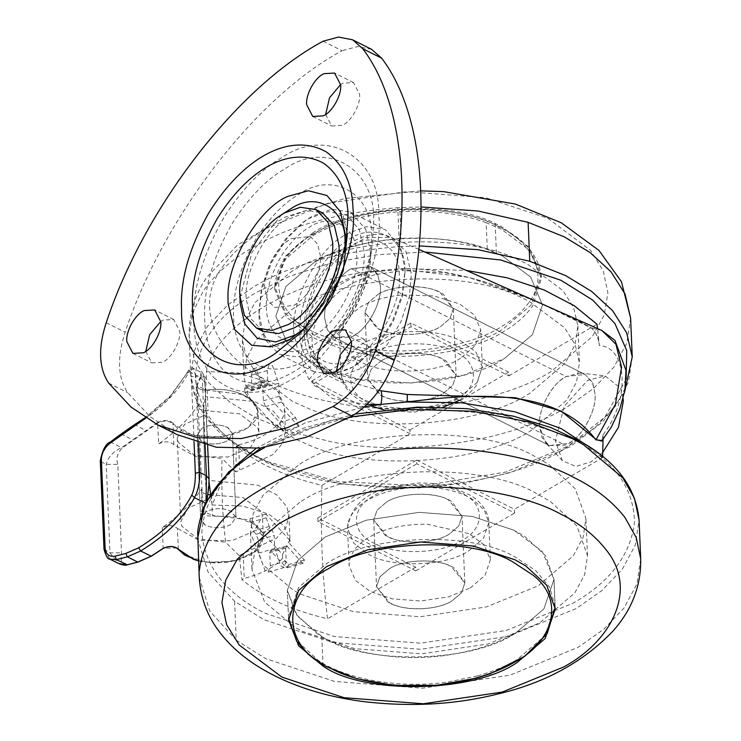 <?xml version="1.0" encoding="UTF-8"?>
<svg xmlns="http://www.w3.org/2000/svg" width="741" height="741" viewBox="0 0 741 741"><rect width="100%" height="100%" fill="white"/><g stroke="black" fill="none" stroke-linecap="round" stroke-linejoin="round"><path stroke-width="0.56" stroke-dasharray="3.71 2.78" d="M291.676 309.608C341.916 275.022 464.199 267.788 521.423 297.595L528.972 301.152L564.512 327.717L575.183 344.584L579.416 362.849L576.544 381.948L566.754 400.149L531.64 430.16C483.54 462.884 368.805 472.119 309.33 445.248L294.344 438.616L258.794 412.052L248.133 395.185L243.9 376.919L246.772 357.82L256.562 339.619L291.676 309.608M290.12 272.549C340.36 237.954 462.653 230.729 519.867 260.536L527.416 264.083L562.965 290.648L573.636 307.524L577.86 325.79L574.997 344.889L565.198 363.09L530.084 393.101C481.983 425.816 367.258 435.05 307.774 408.189L292.797 401.557L257.247 374.992L246.577 358.116L242.344 339.85L245.215 320.76L255.006 302.55L290.12 272.549M460.624 358.199C438.44 373.659 383.495 375.613 360.71 361.765C349.659 356.384 342.75 349.02 339.999 339.674L339.471 335.784L344.797 320.075L359.589 307.441C370.074 301.124 383.977 296.956 401.316 294.946L433.828 295.918L459.494 303.884L474.462 315.064L480.742 329.865L475.407 345.565L460.624 358.199M380.392 361.432C393.61 352.327 425.797 350.428 440.858 358.274L442.84 359.209L456.113 375.446L452.779 385.264L443.544 393.156C430.882 401.77 400.696 404.197 385.042 397.13L381.096 395.388L367.823 379.142L371.158 369.333L380.392 361.432L371.158 369.333L367.823 379.142L379.225 394.379C392.591 403.864 428.974 403.373 443.544 393.156L452.779 385.264L456.113 375.446L446.351 361.21C433.754 350.91 395.685 350.715 380.392 361.432M377.595 294.723C390.822 285.618 423 283.72 438.061 291.565L440.043 292.5L453.316 308.738L449.991 318.547L440.747 326.448C428.085 335.062 397.898 337.488 382.245 330.421L378.299 328.671L365.026 312.433L368.36 302.615L377.595 294.723L368.36 302.615L365.026 312.433L376.428 327.67C389.794 337.146 426.177 336.664 440.747 326.448L449.991 318.547L453.316 308.738L443.553 294.492C430.966 284.201 392.887 284.007 377.595 294.723M313.814 262.685C353.744 235.193 450.936 229.441 496.405 253.135L502.407 255.96L530.658 277.069L542.495 304.996L532.427 334.636L504.528 358.487C466.302 384.496 375.122 391.832 327.846 370.481L315.944 365.211L287.693 344.102L275.847 316.175L285.915 286.526L313.814 262.685L285.915 286.526L275.847 316.175L287.693 344.102L315.944 365.211L357.588 379.012L410.671 383.088L463.514 375.233L504.528 358.487L532.427 334.636L542.495 304.996L530.658 277.069L502.407 255.96L487.282 249.476C462.94 240.51 434.226 236.814 401.14 238.407C364.767 241.427 335.664 249.522 313.814 262.685M312.572 233.035C352.503 205.544 449.685 199.792 495.164 223.486L501.157 226.311L529.407 247.42L541.254 275.346L531.186 304.986L503.287 328.837C465.061 354.846 373.881 362.182 326.605 340.832L314.703 335.562L286.443 314.453L274.605 286.526L284.674 256.877L312.572 233.035M298.197 465.265L263.083 495.275L253.292 513.476L250.421 532.575L263.055 564.929L293.769 590.466L300.874 594.282L353.272 611.64L420.073 616.771L486.559 606.888L538.161 585.816L573.275 555.815L583.074 537.605L585.936 518.515L575.229 488.754L548.831 464.403L535.493 456.808C481.372 423.917 350.873 428.567 298.197 465.265M299.753 502.333L264.639 532.334L254.848 550.544L251.977 569.634L264.611 601.998L295.316 627.534L302.421 631.341L354.828 648.699L421.62 653.831L488.115 643.948L539.717 622.885L574.831 592.874L584.621 574.673L587.493 555.574L576.785 525.814L550.387 501.462L537.049 493.867C482.928 460.976 352.429 465.626 299.753 502.333M470.257 587.983L485.04 575.349L490.366 559.64L484.095 544.848L469.127 533.668L426.946 524.156C403.011 524.211 383.764 528.565 369.213 537.225C358.403 543.385 351.808 551.23 349.446 560.761L349.104 565.568L355.374 580.36L370.343 591.55L392.406 598.858L420.527 601.016L448.527 596.857L470.257 587.983M386.293 502.268L377.058 510.169L373.723 519.978L385.125 535.215C398.501 544.7 434.874 544.209 449.444 533.992L458.688 526.091L462.014 516.282L452.251 502.046C439.663 491.746 401.585 491.552 386.293 502.268C400.066 492.691 434.096 491.366 448.462 499.906L462.014 516.282L458.688 526.091L449.444 533.992C436.847 542.551 406.865 545.033 391.155 538.049L386.997 536.215L373.723 519.978L377.058 510.169L386.293 502.268M389.09 568.977L379.855 576.878L376.521 586.696L387.923 601.933C401.289 611.408 437.672 610.917 452.242 600.701L461.486 592.809L464.811 582.991L455.048 568.755C442.46 558.455 404.382 558.269 389.09 568.977L379.855 576.878L376.521 586.696L389.794 602.933L393.953 604.758C409.662 611.742 439.645 609.269 452.242 600.701L461.486 592.809L464.811 582.991L451.26 566.615C436.894 558.075 402.863 559.399 389.09 568.977M325.308 536.938L297.41 560.789L287.341 590.429L297.382 616.151L321.789 636.445C362.154 665.066 472.026 663.603 516.023 632.749L543.922 608.898L553.99 579.258L545.478 555.602L524.498 536.252L513.902 530.213L472.249 516.421L419.165 512.346L366.323 520.191L325.308 536.938L297.41 560.789L287.341 590.429L295.974 614.252L317.241 633.694C343.027 651.302 395.648 662.574 446.36 655.276C475.138 650.904 498.36 643.392 516.023 632.749L543.922 608.898L553.99 579.258L542.153 551.332L513.902 530.213L472.249 516.421L419.165 512.346L366.323 520.191L325.308 536.938M336.386 371.213L342.444 382.764L352.873 382.143C361.562 379.003 371.63 361.395 370.333 351.095L364.266 339.332L353.837 339.943L351.382 341.36M325.623 114.438L331.681 125.989L342.11 125.377C350.799 122.228 360.867 104.629 359.57 94.32L353.503 82.557L343.074 83.168L340.619 84.594M145.782 351.354L151.84 362.905L162.27 362.293C170.949 359.144 181.026 341.545 179.73 331.236L173.653 319.473L163.233 320.084L160.769 321.501M344.797 249.374L343.954 255.284L329.31 296.372L309.821 323.224L305.579 327.439M264.759 288.286C263.009 273.299 275.967 247.327 289.453 239.704L291.148 238.648L310.396 236.472L317.648 244.132L320.334 255.728C321.918 270.02 310.312 294.723 297.215 303.208L293.945 305.366L274.698 307.543L267.445 299.883L264.759 288.286C263.175 273.994 274.781 249.291 287.879 240.806L291.148 238.648L310.396 236.472L317.648 244.132L320.334 255.728C322.085 270.715 309.127 296.687 295.64 304.31L293.945 305.366L274.698 307.543L267.445 299.883L264.759 288.286M324.753 318.426C323.002 303.44 335.96 277.467 349.446 269.844L351.141 268.788L370.389 266.612L377.641 274.272L380.318 285.869C381.911 300.161 370.305 324.864 357.208 333.348L353.939 335.497L334.691 337.683L327.439 330.014L324.753 318.426L327.439 330.014L334.691 337.683L350.474 337.266C364.97 332.941 382.513 303.384 380.318 285.869L377.641 274.272L370.389 266.612L351.382 268.65C337.535 275.05 322.798 302.532 324.753 318.426M293.816 333.117C290.407 303.569 315.481 252.394 342.231 236.611L346.584 233.85L366.267 226.663L385.088 229.488L400.418 246.623L405.003 269.715L402.196 294.344L392.248 321.603L376.308 346.177L357.838 363.599L352.179 367.267L332.496 374.455L313.675 371.63L299.179 356.301L293.816 333.117M300.059 332.894C296.845 304.986 320.52 256.664 345.788 241.751C372.139 220.299 406.235 236.49 405.021 271.391L402.419 296.27L393.026 322.02L377.966 345.232L359.292 362.544C332.931 383.995 298.845 367.805 300.059 332.894M365.684 229.173L370.222 250.551C373.723 280.524 347.807 332.477 320.834 347.714L317.444 349.826L297.771 357.005L278.949 354.179L264.444 338.85L259.026 313.952L261.758 289.648L271.465 262.703L287.082 238.259L305.311 220.707L311.85 216.4L331.533 209.212L350.354 212.037L365.684 229.173M302.671 222.587L308.849 218.521L328.356 211.62L346.732 215.233L359.32 229.738L363.97 250.773C367.286 279.088 342.814 328.143 317.333 342.537C291.111 363.21 257.822 346.668 259.007 312.276L261.536 287.693L270.706 262.249L285.461 239.167L302.671 222.587M356.625 255.08C359.765 280.709 336.192 325.049 313.767 335.71C299.475 344.167 286.924 343.787 276.115 334.571C269.928 327.679 266.677 318.806 266.362 307.969C265.574 292.074 270.585 274.735 281.395 255.941C290.101 242.455 299.383 232.924 309.219 227.339C331.449 211.833 357.523 227.089 356.625 255.08M323.104 41.209L342.055 50.721C255.71 97.052 163.159 217.178 125.164 332.227C116.911 357.681 117.745 377.827 127.665 392.656L150.015 416.599L177.062 434.615M371.565 49.332L357.56 46.572L342.055 50.721M592.763 383.041L595.023 393.73C596.774 408.717 583.825 434.689 570.338 442.303L568.643 443.359L549.387 445.545L545.228 442.414L539.457 426.288C537.873 411.987 549.479 387.293 562.576 378.808L565.846 376.65L580.101 373.001L585.094 374.474L592.763 383.041M602.757 452.418L591.049 461.875L575.701 466.469L562.438 460.717L555.389 441.006L564.123 406.355L587.632 380.346L605.064 375.882L620.532 388.145L623.116 398.556M262.796 331.236L250.708 318.463L246.244 299.142C243.594 275.309 262.935 234.147 284.766 220.003L290.222 216.418L306.617 210.425L322.298 212.778M202.182 428.094L197.152 435.18L200.987 440.839C209.231 445.054 218.049 445.035 227.441 440.784L232.47 433.707L227.265 427.261C218.873 423.843 210.509 424.121 202.182 428.094L197.152 435.18L201.506 441.154C209.823 445.054 218.465 444.933 227.441 440.784L232.47 433.707L228.108 427.733C219.799 423.833 211.157 423.954 202.182 428.094M204.497 524.591L200.663 518.941L205.692 511.855C214.019 507.881 222.383 507.604 230.775 511.021L235.981 517.459L230.951 524.545C221.559 528.796 212.741 528.805 204.497 524.591M198.542 560.909L216.224 563.141L239.862 559.677L257.183 549.989L262.879 537.03L255.21 524.776L236.527 516.977L207.804 515.875L203.951 514.486L201.867 511.327M151.118 556.204L138.104 561.845L127.146 564.679C121.932 564.086 120.061 560.15 121.543 552.86L117.828 464.375C115.818 458.716 117.291 453.233 122.256 447.935L157.898 423.055C163.77 420.212 168.791 420.471 172.959 423.843L173.348 423.37C168.976 419.841 163.705 419.563 157.537 422.546L158.769 443.813C175.774 431.855 189.001 418.841 198.449 404.762L197.903 406.559L199.885 409.43L208.073 410.903L239.528 413.811L257.812 427.714L258.952 432.596L250.421 447.601L228.089 456.965L195.92 456.715L173.829 444.6C169.661 441.228 164.641 440.969 158.769 443.813M197.05 385.783L197.05 385.783C197.977 388.988 201.367 390.377 207.221 389.942C232.405 386.691 258.155 397.491 258.081 411.829L253.728 402.104L242.288 394.444L207.202 390.146L197.032 385.811L200.728 377.632C202.978 374.122 204.349 376.132 204.831 383.653L208.869 480.011C209.073 488.717 208.11 496.35 205.979 502.898L202.423 509.595L206.072 501.583M207.063 499.703L202.284 511.077L202.83 509.28L201.96 488.523L201.413 490.32L203.395 493.191L208.036 494.673M205.979 502.898L205.322 503.102M157.537 422.546L121.894 447.434C113.234 451.473 108.019 457.114 106.25 464.357L109.964 552.842L118.106 563.271M200.728 377.632L200.283 377.215L197.152 383.569C195.865 387.923 199.227 390.062 207.258 390.007C241.705 385.088 270.91 407.291 251.903 423.972C236.11 441.543 184.731 441.164 173.348 423.37M204.831 383.653L205.007 382.578L202.349 379.327L201.033 372.325L200.283 377.215L189.15 371.621L193.503 368.546L195.763 376.02L191.317 376.891C190.78 369.759 189.242 368.638 186.695 373.529L170.189 396.065L145.19 417.655M178.414 549.377L177.34 528.361C173.172 524.989 168.151 524.721 162.279 527.573C179.285 515.616 192.512 502.602 201.96 488.523L197.152 383.569M209.916 494.766L243.039 497.572L261.323 511.475L262.462 516.357L253.931 531.362L231.6 540.726L199.431 540.476L177.34 528.361M109.788 559.094L104.805 550.248L101.091 461.763C101.322 453.992 104.768 447.462 111.446 442.182L135.408 424.964C160.871 409.282 178.785 391.498 189.15 371.621L186.695 373.529L170.254 396.75L145.884 418.109M110.39 441.969L122.256 447.935M205.692 511.855L200.663 518.941L205.016 524.915C213.334 528.815 221.976 528.694 230.951 524.545L235.981 517.459L231.618 511.485C223.31 507.594 214.668 507.715 205.692 511.855M539.457 426.288C537.503 410.394 552.24 382.912 566.087 376.511L585.094 374.474L592.346 382.134L595.023 393.73C597.218 411.246 579.675 440.802 565.179 445.128L549.387 445.545L542.143 437.875L539.457 426.288M366.841 404.651L332.459 398.565L309.108 379.448C300.124 363.711 299.373 345.501 306.857 324.836C319.63 295.705 342.323 277.764 374.946 271.021C376.734 275.217 376.947 275.383 375.594 271.53C345.843 275.374 323.761 288.953 309.358 312.276L331.023 265.778L348.298 247.837L365.832 237.62L391.572 237.296L405.948 251.468L411.385 274.198L409.301 296.817L400.881 321.863L387.135 344.778L370.935 361.719L361.849 368.12L343.592 374.946L326.818 372.918L311.155 355.949L307.024 336.09L309.358 312.276L315.981 321.742C327.346 297.336 347.52 281.543 376.493 274.383M253.376 368.786L269.298 364.155L272.531 365.767L278.727 383.208L279.274 396.185L281.339 402.002L295.668 417.813L298.771 426.538L282.849 431.169L279.746 422.444L265.417 406.624L263.351 400.816L262.805 387.839L256.608 370.398L253.376 368.786L251.338 375.187L251.884 388.154L251.208 390.294L245.642 385.783L244.623 388.988L244.78 392.693L277.236 428.511L284.368 414.182L284.405 406.652L278.496 392.295L263.074 380.624L237 372.63L206.535 371.593C213.88 326.475 292.797 279.348 374.946 271.021C376.734 275.217 376.947 275.383 375.594 271.53L402.409 269.446L402.067 268.529C477.102 268.177 554.481 308.784 591.253 327.855C595.801 331.903 598.506 337.794 599.386 345.538C598.561 337.822 595.931 332.014 591.503 328.115L544.051 305.051L529.546 298.79L468.599 277.329L402.409 269.446L402.632 270.604L444.832 272.716L467.367 277.041L482.576 281.2L502.407 287.916L529.546 298.79M282.849 431.169L277.078 424.806L277.236 428.511M269.298 364.155L267.26 370.556L267.807 383.523L267.13 385.663L261.564 381.152L260.545 384.357L260.702 388.062L284.368 414.182M298.771 426.538L284.211 410.477M263.185 381.958L247.262 386.589M266.047 385.125L250.125 389.757M260.702 388.062L244.78 392.693M282.516 554.518L282.673 558.223L288.444 564.596L287.425 567.791L285.804 566.985L270.4 550.628L269.715 552.767L270.261 565.735L268.233 572.135L264.991 570.524L258.794 553.082L258.248 540.106L256.182 534.298L253.32 531.13L250.217 522.405L250.06 518.7L282.516 554.518L289.648 540.189L289.805 543.894L304.366 559.964L303.347 563.16L301.726 562.354L287.397 546.543L271.475 551.165M268.233 572.135L284.155 567.513L286.183 561.104L285.637 548.136L286.322 546.006L287.397 546.543M284.155 567.513L280.913 565.902L274.716 548.451L274.17 535.484L258.248 540.106M289.648 540.189L265.982 514.069L266.139 517.783L269.242 526.499L272.104 529.667L274.17 535.484M272.104 529.667L256.182 534.298M269.242 526.499L253.32 531.13M304.366 559.964L288.444 564.596M265.982 514.069L250.06 518.7M207.063 499.406L204.59 470.767L203.553 415.645L184.407 424.5L177.238 437.885L178.303 442.433L194.244 455.057L222.05 458.457C221.226 486.504 222.393 514.421 225.56 542.217L239.315 555.713L241.918 579.629L244.224 578.276L243.187 553.444L276.412 538.364L286.091 527.064L288.953 515.245L286.832 506.788L276.671 494.812L257.905 485.198L208.86 480.39L207.063 499.406L187.918 508.261L180.748 521.645L181.814 526.184L197.754 538.818L225.56 542.217M409.94 430.03L508.724 372.149L508.882 375.854L410.996 326.679L312.211 384.56L312.054 380.855L409.94 430.03L410.088 433.735L321.974 485.364C286.239 476.898 257.683 463.847 236.323 446.202L235.805 471.952L272.901 454.603L282.58 443.313L285.442 431.484L283.321 423.028L273.16 411.051L254.395 401.437L205.35 396.63L206.535 371.593M236.323 446.202L238.63 444.859L239.676 469.683M239.315 555.713L243.187 553.444M374.946 271.021L402.067 268.529L466.302 270.409M306.857 324.836L315.981 321.742M309.108 379.448L316.842 370.065L316.75 360.145L311.155 355.949L341.008 379.216L379.003 390.377M601.701 441.099L602.868 438.079L603.118 434.624L602.192 440.497M601.812 330.458L591.253 327.855M416.59 460.105L514.467 509.28L514.625 512.985L416.748 463.81L416.59 460.105L317.806 517.987L415.682 567.161L415.84 570.866L317.954 521.692L317.806 517.987M317.954 521.692L416.748 463.81M415.84 570.866L514.625 512.985M312.054 380.855L410.847 322.974L508.724 372.149M410.996 326.679L410.847 322.974M410.088 433.735L312.211 384.56M595.81 451.186L602.581 457.651L602.628 456.382M603.054 439.385L603.063 436.245M508.882 375.854L596.987 324.225M321.974 485.364C320.307 531.621 322.178 576.1 327.568 618.791C291.824 610.315 263.277 597.265 241.918 579.629M415.682 567.161L327.568 618.791M602.581 457.651L514.467 509.28M603.118 434.624C630.109 400.492 627.868 347.168 599.386 345.538L597.533 328.559M234.953 466.311L220.188 485.605L212.13 505.01L210.518 493.802M209.082 482.308L208.86 480.39M255.867 448.527L305.542 422.74L364.479 406.865M203.553 415.645L203.469 410.44L205.35 396.63M235.805 471.952L222.05 458.457M282.673 558.223C274.244 567.421 261.425 574.099 244.224 578.276M212.13 505.01L242.585 506.047L268.668 514.05L284.09 525.712L290 540.078L289.805 543.894M238.63 444.859C255.83 440.682 268.65 433.994 277.078 424.806M402.872 332.005C426.77 330.347 446.165 333.33 461.05 340.943L476.018 352.132L482.289 366.925L476.963 382.625L462.18 395.259C441.886 409.078 393.434 412.932 368.425 401.557C354.003 396.129 345.047 387.858 341.555 376.734L341.027 372.843L346.353 357.143L361.136 344.5C371.621 338.183 385.533 334.015 402.872 332.005M496.405 253.135L495.164 223.486M632.24 356.93L628.461 382.05L615.576 406.003L595.143 427.437L569.375 445.489L505.343 472.128L422.879 485.79L338.109 481.622L268.529 461.93L257.146 456.613L231.331 440.923L210.37 421.657L196.328 399.455L190.77 375.418L194.55 350.289L207.434 326.346L227.858 304.921L253.635 286.869C290.092 264.908 338.674 251.486 399.39 246.605L397.76 207.693L421.286 206.98M630.61 318.019L626.83 343.148L613.937 367.091L593.513 388.525L567.745 406.577C517.218 438.792 413.404 457.79 332.209 441.997L290.12 431.716L255.515 417.702L229.701 402.011L208.74 382.754L194.698 360.552L189.14 336.516L192.262 313.369L203.191 291.12C215.168 274.151 231.433 259.767 252.005 247.957C288.462 225.996 337.044 212.574 397.76 207.693M399.39 246.605L419.276 245.91M374.14 405.012C346.39 396.555 341.897 367.795 367.768 355.087C387.173 341.564 435.245 339.85 455.187 351.975C478.992 361.83 479.529 387.969 456.169 399.501C438.413 411.588 396.018 414.96 374.14 405.012M222.254 267.334C233.063 252.033 247.735 239.047 266.297 228.395L327.559 203.386L406.485 191.65L485.781 197.745L547.988 218.354L590.642 250.421L603.23 270.808L607.916 292.852L604.147 315.194L592.42 336.442L551.156 371.51C505.575 400.566 411.913 417.711 338.656 403.465C311.109 398.399 288.045 391.091 269.465 381.55C218.512 358.255 192.076 308.08 222.254 267.334M626.089 379.281L604.915 417.109L566.374 447.61C502.018 491.839 345.825 501.583 271.549 463.718L260.387 458.512C220.383 438.987 198.69 412.005 195.3 377.595C197.254 342.99 217.808 314.517 256.942 292.158L289.972 276.143L330.375 263.194L376.298 254.802L424.76 252.005M347.9 523.702L347.548 528.5L353.818 543.301L368.786 554.481C391.572 568.338 446.517 566.374 468.701 550.924L483.484 538.29L488.819 522.581L484.271 510.003L473.082 499.73C461.986 492.339 446.091 488.134 425.39 487.096C401.455 487.143 382.208 491.505 367.666 500.166C356.847 506.325 350.261 514.161 347.9 523.702M321.789 636.445L322.974 664.779M197.606 538.503L208.156 572.237L234.591 601.275L263.981 619.689L332.931 642.53L420.823 649.283L508.307 636.278L576.211 608.556L601.979 590.503L622.412 569.069L635.296 545.117L639.066 519.987M350.28 416.998L303.199 430.16L264.704 447.518M234.591 601.275L236.222 640.187L265.611 658.601L334.562 681.442L422.453 688.194L509.938 675.19L577.841 647.467L603.609 629.424L624.042 607.99L636.927 584.038L640.706 558.909M199.236 577.415L209.786 611.149L236.222 640.187M465.904 495.544C448.231 481.178 395.027 480.955 373.668 495.924C350.308 507.465 350.845 533.603 374.65 543.459C394.592 555.574 442.664 553.86 462.078 540.337C482.919 529.806 485.864 506.612 465.904 495.544M579.87 442.544L569.449 436.912L501.879 414.525L415.747 407.911L330.014 420.647L263.472 447.823C224.727 469.942 204.173 498.128 201.811 532.39C204.627 566.513 225.681 593.448 264.982 613.187L334.478 636.565L420.619 643.179L506.353 630.434L572.895 603.267C609.871 582.185 630.396 555.287 634.463 522.581C634.083 489.801 615.882 463.125 579.87 442.544M309.821 323.224L300.883 332.607L326.725 297.002L345.565 245.632M362.821 286.971L369.898 260.823L371.584 236.62C372.945 193.836 333.098 170.513 299.114 194.216C284.072 202.747 269.891 217.326 256.571 237.944C240.047 266.667 232.387 293.177 233.591 317.472C234.073 334.043 239.047 347.603 248.504 358.144C269.048 378.382 302.078 369.213 327.772 342.777L348.594 316.157L362.821 286.971M320.056 350.854C288.573 383.245 248.115 394.471 222.939 369.676C211.352 356.764 205.257 340.156 204.664 319.862C203.191 290.092 212.584 257.609 232.831 222.411C249.143 197.152 266.519 179.294 284.952 168.837C326.586 139.799 375.409 168.364 373.742 220.799L371.676 250.449L363.007 282.478L345.575 318.241L320.056 350.854M303.486 329.356L333.015 291.954L345.084 246.54M281.626 214.64L252.079 252.06L240.01 297.493M213.741 377.54C235.897 396.426 261.61 397.204 290.889 379.874C336.859 358.023 385.163 267.158 378.725 214.64C380.559 157.287 327.133 126.026 281.58 157.796C261.416 169.235 242.409 188.779 224.551 216.409C202.404 254.923 192.132 290.453 193.744 323.03C194.392 345.241 201.052 363.405 213.741 377.54M108.723 383.134L127.665 392.656M106.222 322.705L125.164 332.227M162.816 548.553L151.423 555.991M176.904 547.942L163.15 548.321L162.279 527.573M201.413 490.32L202.284 511.077L212.454 515.412L212.537 516.023M211.583 494.664L212.454 515.412L247.54 519.71L258.98 527.37L263.333 537.095L255.497 551.563L233.786 561.196L206.507 562.336L184.074 554.546M104.009 549.276L109.964 552.842L121.543 552.86M208.869 480.011L209.045 478.936M101.091 461.763L106.25 464.357L117.828 464.375M205.1 444.952L202.349 379.327L195.763 376.02L198.579 443.164M121.052 434.041L132.991 439.913M134.121 424.917L135.408 424.964L146.172 430.725M207.202 390.146L208.073 410.903M173.829 444.6L172.959 423.843L193.021 435.458L222.8 436.958L248.467 427.64L258.081 411.839L258.952 432.596M194.031 441.71L191.317 376.891M477.334 675.959L447.481 682.072C396.768 689.38 344.148 678.098 318.361 660.49L297.104 641.058L288.462 617.234L298.53 587.585L326.438 563.744C368.296 534.567 472.008 530.871 515.023 557.019L535.808 570.644L549.627 587.205L555.111 606.055L545.052 635.695L517.144 659.546C506.353 665.983 493.08 671.448 477.334 675.959M486.161 222.68C461.819 213.704 433.105 210.018 400.01 211.602C363.646 214.631 334.543 222.726 312.693 235.879L284.785 259.73L274.726 289.37L286.563 317.296L314.814 338.415L340.017 348.187C389.479 364.591 468.479 354.828 503.398 331.69C515.81 324.567 525.628 315.888 532.862 305.653L541.375 278.199L529.528 250.273L501.277 229.154L486.161 222.68L487.282 249.476M400.01 211.602L401.14 238.407M351.382 268.65L566.087 376.511M350.474 337.266L565.179 445.128M314.897 233.48C355.726 205.035 456.882 201.422 498.823 226.922C532.112 242.14 549.359 274.92 529.63 301.531C522.572 311.507 512.994 319.973 500.897 326.92C466.83 349.483 389.785 359.005 341.545 343.018L316.972 333.478C266.89 312.739 265.76 257.748 314.897 233.48M355.217 357.533C378.271 346.575 402.502 301.05 399.279 274.763C400.196 246.04 373.408 230.414 350.558 246.345C327.503 257.312 303.273 302.828 306.505 329.115C305.579 357.838 332.376 373.464 355.217 357.533C355.819 362.192 358.033 365.721 361.849 368.12M267.807 383.523L251.884 388.154M267.26 370.556L251.338 375.187M278.727 383.208L262.805 387.839M279.274 396.185L263.351 400.816M281.339 402.002L265.417 406.624M295.668 417.813L279.746 422.444M260.545 384.357L244.623 388.988M274.716 548.451L258.794 553.082M286.183 561.104L270.261 565.735M285.637 548.136L269.715 552.767M301.726 562.354L285.804 566.985M266.139 517.783L250.217 522.405M242.344 339.85L243.9 376.919M577.86 325.79L579.416 362.849M459.318 400.297L468.84 393.73L475.991 386.163L482.289 366.925L480.742 329.865M339.471 335.784L341.027 372.843C341.703 381.569 345.482 388.951 352.355 394.981L359.431 400.279L370.611 405.827M365.026 312.433L367.823 379.142L365.026 312.433M453.316 308.738L456.113 375.446L453.316 308.738M274.605 286.526L274.726 289.37C275.17 267.371 287.582 249.133 311.97 234.638C329.652 223.949 351.299 216.455 376.91 212.158C395.259 209.24 413.487 208.425 431.614 209.694C464.709 212.121 491.959 220.475 513.346 234.758C530.834 246.799 540.17 261.286 541.375 278.199L541.254 275.346M624.524 392.304L602.72 421.935L570.079 446.749L510.595 472.517L465.422 483.067L417.063 488.106L340.971 484.012L269.631 464.07L238.991 447.657L219.503 432.318C201.608 415.469 192.03 396.509 190.77 375.428L189.14 336.516C188.798 314.388 194.753 294.575 206.989 277.088L237.666 244.845L285.665 216.909L344.602 198.551L421.008 190.872M443.285 407.17L412.737 412.32L383.254 409.68M250.421 532.575L251.977 569.634M587.493 555.574L585.936 518.515M490.366 559.64L488.819 522.581C489.06 515.968 484.762 504.575 470.989 495.516L452.964 487.43C442.192 484.179 430.391 482.734 417.563 483.086L391.443 486.837C365.165 492.867 350.53 506.751 347.548 528.5L349.104 565.568M373.723 519.978L376.521 586.696L373.723 519.978M464.811 582.991L462.014 516.282L464.811 582.991M288.555 618.679L287.341 590.429L288.582 620.078M555.231 608.907L553.99 579.258L555.148 607.537M260.888 448.009L303.569 428.141L355.254 414.015M323.502 373.242L342.444 382.764M364.266 339.332L345.325 329.81M312.739 116.467L331.681 125.989M353.503 82.557L334.562 73.044M132.898 353.383L151.84 362.905M173.653 319.473L154.712 309.951M346.14 242.52L343.954 255.284M334.691 337.683L549.387 445.545L334.691 337.683M370.389 266.612L585.094 374.474L370.389 266.612M405.003 269.715L405.068 273.012M357.838 363.599L360.524 361.682M350.354 212.037L385.088 229.488M313.675 371.63L278.949 354.179M306.19 220.077L303.504 221.985M259.026 313.952L258.961 310.655M369.898 260.823L371.676 250.449L361.719 285.822L345.371 318.537L322.483 348.363L329.754 340.74L349.419 314.953C359.385 298.771 366.221 280.728 369.898 260.823M326.994 195.522L343.092 215.64L347.325 234.082M316.157 320.279L300.818 334.515L276.671 346.418L251.745 345.297M580.101 373.001L605.064 375.882M562.438 460.717L545.228 442.414M197.152 435.18L200.663 518.941L197.152 435.18M232.47 433.707L235.981 517.459L232.47 433.707M198.542 560.983L203.747 562.104L228.534 562.354L250.301 555.25L257.664 549.739L261.369 544.885L263.333 537.095L262.462 516.357M186.889 372.64C190.428 368.027 192.632 366.665 193.503 368.546L201.033 372.325C203.071 372.445 204.396 375.863 205.007 382.578L207.647 445.554M197.903 406.559L197.032 385.811M418.924 249.411L386.394 235.499C376.558 233.211 366.545 234.638 356.338 239.769C348.177 243.882 340.564 249.754 333.506 257.396C313.721 280.07 303.884 305.153 303.986 332.663L304.671 339.943C306.959 355.68 314.341 366.675 326.818 372.918L341.045 379.225M267.13 385.663L251.208 390.294M245.642 385.783L261.564 381.152M286.322 546.006L270.4 550.628M287.425 567.791L303.347 563.16M177.238 437.885L180.748 521.645M544.051 305.042C557.686 311.192 575.433 318.454 591.392 328.068C594.43 330.708 596.635 334.293 598.024 338.832L598.885 342.138M376.502 274.411L402.632 270.604M316.703 360.052L316.703 360.052C314.786 358.366 313.248 352.772 312.1 343.268C312.128 341.675 311.174 334.673 315.972 321.77M341.008 379.207C331.338 375.502 323.252 369.148 316.759 360.145M204.59 470.767L203.469 410.44M288.953 515.245L290 540.078M285.442 431.484L284.405 406.652"/><path stroke-width="1.11" d="M326.559 566.587L298.651 590.438L288.582 620.078L298.632 645.8L323.03 666.094C363.396 694.715 473.267 693.252 517.264 662.398L545.172 638.547L555.231 608.907L546.719 585.251L525.74 565.902L515.143 559.863L473.499 546.071L420.406 541.995L367.564 549.841L326.559 566.587M317.435 361.478L323.502 373.242L333.932 372.63C342.62 369.481 352.688 351.882 351.391 341.582L345.325 329.81L334.895 330.421C326.207 333.57 316.138 351.169 317.435 361.478M351.382 341.36L340.323 354.494L336.386 371.213M306.672 104.703L312.739 116.467L323.169 115.855C331.857 112.715 341.925 95.107 340.628 84.807L334.562 73.044L324.132 73.655C315.444 76.795 305.375 94.403 306.672 104.703M340.619 84.594L329.56 97.719L325.623 114.438M126.822 341.62L132.898 353.383L143.328 352.772C152.007 349.632 162.084 332.024 160.778 321.724L154.712 309.951L144.282 310.572C135.603 313.712 125.525 331.32 126.822 341.62M160.769 321.501L149.71 334.636L145.782 351.354M305.579 327.439L289.675 339.498L270.474 346.844L251.745 345.297L234.471 329.365L228.071 303.449L228.015 298.049C226.394 261.777 260.11 206.859 288.203 196.272L308.423 190.752L326.994 195.522L340.406 211.722L345.38 234.712L344.797 249.374M106.222 322.705C97.969 348.168 98.794 368.314 108.723 383.134L131.074 407.087L158.12 425.093L197.43 437.736L241.251 438.57L287.258 427.733L333.042 406.503C352.049 394.721 366.137 376.169 375.298 350.845C415.275 238.148 409.949 110.279 362.701 48.665L352.623 39.819L338.609 37.05L323.104 41.209C236.768 87.54 144.217 207.665 106.222 322.705M158.12 425.093L177.062 434.615L216.381 447.258L260.193 448.083L306.2 437.246L351.984 416.025C370.991 404.234 385.079 385.681 394.24 360.367C434.226 247.661 428.891 119.801 381.643 58.187L371.565 49.332L352.623 39.819M623.116 398.556L623.301 401.214L618.503 427.27L602.757 452.418M315.99 209.61L322.298 212.778L334.386 225.551L338.85 244.873C341.777 269.854 320.186 313.147 297.697 325.836L294.881 327.596L278.477 333.589L262.796 331.236L256.479 328.059L244.4 315.286L239.927 295.965C237.277 272.142 256.627 230.97 278.449 216.835L283.905 213.241L300.3 207.258L315.99 209.61L328.068 222.383L332.542 241.705C335.46 266.686 313.869 309.97 291.389 322.668L288.564 324.428L272.16 330.412L256.479 328.059M198.579 443.164L199.801 472.378C199.857 482.65 198.069 491.07 194.429 497.637C184.064 517.514 166.151 535.289 140.688 550.971L127.341 556.843L116.365 559.65L109.77 559.085L118.236 563.345L126.813 564.901L137.752 562.076L151.118 556.204L162.816 548.553C168.985 545.571 174.255 545.848 178.637 549.387L193.494 559.325L198.542 560.909M202.83 509.28L202.83 508.771M206.072 501.583L206.396 475.694L205.1 444.952M208.036 494.673L209.916 494.766M109.77 559.085L109.77 559.085C108.001 559.557 106.074 556.287 104.009 549.276L105.102 548.044C105.833 554.324 109.131 557.028 115.003 556.176L125.85 553.425L138.66 547.821C163.835 532.316 181.545 514.745 191.789 495.09C194.299 489.44 195.485 482.159 195.355 473.249L194.031 441.71M127.146 564.679L116.365 559.65L115.003 556.176M145.884 418.109L110.261 443.053L110.39 441.969C105.889 443.516 102.527 449.787 100.294 460.791L101.091 461.763M110.261 443.053C104.537 447.49 101.582 452.992 101.387 459.559L100.294 460.791L104.009 549.276M205.563 503.222L194.429 497.637L191.789 495.09M364.479 406.865L380.948 404.391C382.097 398.306 382.115 393.758 380.994 390.766L407.272 394.499L515.273 397.695L561.085 411.06L596.181 439.552L601.701 441.099L611.269 427.187L619.763 409.217L624.876 390.368L626.006 370.435L614.965 340.415L601.812 330.458L418.924 249.411M379.003 390.377L380.994 390.766M602.192 440.497L595.949 439.895C557.806 389.507 482.058 392.304 407.272 401.974L380.948 404.391L366.841 404.651M595.81 451.186L561.326 428.678L515.023 411.829L461.624 402.78L407.272 401.974L407.272 394.499M595.949 439.895L615.456 404.262L621.56 367.267L615.947 344.25L601.812 330.458M602.628 456.382L603.054 439.385M597.533 328.559L596.987 324.225L574.405 305.829L544.005 289.926L507.187 277.829L466.302 270.409M210.518 493.802L209.082 482.308M234.953 466.311L255.867 448.527M529.75 261.249L565.855 275.735L591.67 291.435L612.631 310.692L626.673 332.894L632.24 356.93L630.61 318.019L625.043 293.982L611.001 271.78L590.04 252.524L564.225 236.824L528.12 222.337L529.75 261.249L477.973 249.671L419.276 245.91M421.286 206.98L478.028 211.009L528.12 222.337M424.76 252.005L500.777 259.989L560.974 280.283L592.605 300.003L614.956 323.576L626.747 350.715L626.089 379.281M322.974 664.779L323.03 666.094M355.254 414.015L417.822 407.133L467.145 408.689L513.43 416.173L550.906 427.566L582.25 442.433C617.272 462.588 636.213 488.449 639.066 519.997L634.444 498.267L622.848 477.936L583.324 444.563L572.691 438.811L528.24 421.833L472.804 411.236L411.172 409.412L350.28 416.998M264.704 447.518L260.462 449.935C222.911 471.35 201.978 498.656 197.662 531.881L199.236 577.415C200.607 598.246 207.48 616.586 219.864 632.425C229.469 644.994 241.788 656.091 256.831 665.714C285.73 683.915 320.677 695.799 361.682 701.366C409.319 707.164 454.363 704.793 496.822 694.243C544.376 683.276 583.084 662.232 612.946 631.11C631.906 609.815 641.16 585.751 640.706 558.909L636.186 537.457L624.848 517.338C612.186 501.259 595.347 488.05 574.321 477.723C522.544 449.157 418.091 437.579 337.664 459.133C307.413 466.913 282.219 476.824 262.101 488.847C224.542 510.262 203.608 537.568 199.292 570.792M197.662 531.881L199.236 577.415M346.862 497.109C319.566 504.13 296.835 513.068 278.681 523.924L237.416 558.983L225.69 580.24L221.92 602.581L226.607 624.617L239.195 645.003L281.849 677.07L344.056 697.689L423.352 703.774L502.287 692.048L563.549 667.03C613.465 640.141 637.779 588.159 605.962 549.627C594.541 535.113 579.342 523.202 560.372 513.883C513.661 488.106 419.415 477.658 346.862 497.109M192.484 306.376C190.9 355.004 236.481 381.05 274.846 353.781L300.883 332.607L323.03 303.356L337.359 274.059L346.14 242.52L348.029 215.242C347.334 192.067 339.285 174.793 323.882 163.418C291.398 145.041 248.633 167.837 216.946 219.104C199.301 250.801 191.141 279.885 192.484 306.376M345.565 245.632L346.14 242.52M240.01 297.493L240.047 302.763L244.706 323.808L257.294 338.322L275.68 341.934L295.187 335.034L303.486 329.356M345.084 246.54L345.047 241.242C345.834 210.907 319.186 192.002 293.871 206.841L281.626 214.64M181.564 309.553C180.082 280.348 189.066 248.281 208.527 213.352C243.446 156.833 290.592 131.713 326.401 151.97C343.379 164.502 352.253 183.546 353.022 209.082C358.987 257.766 314.212 341.99 271.604 362.238C229.377 391.693 179.859 362.72 181.564 309.553M362.701 48.665L381.643 58.187M375.298 350.845L394.24 360.367M333.042 406.503L351.984 416.025M178.21 549.118L176.904 547.942M151.118 556.204L140.688 550.971L138.66 547.821M184.074 554.546L178.414 549.377M137.752 562.076L127.341 556.843L125.85 553.425M201.867 511.327L202.423 509.595M207.647 445.554L209.045 478.936L206.396 475.694L199.801 472.378L195.355 473.249M101.387 459.559L105.102 548.044M120.894 435.124L121.052 434.041L110.39 441.969M133.565 426.26L134.121 424.917L121.052 434.041M328.939 568.504C279.802 592.781 280.932 647.773 331.014 668.502C362.692 686.175 428.317 692.427 476.111 677.95C491.468 673.56 504.408 668.225 514.939 661.945C553.314 641.984 565.327 600.21 533.14 575.248L512.865 561.947C470.924 536.456 369.768 540.059 328.939 568.504M459.318 400.297L443.285 407.17M383.254 409.68L370.611 405.827M421.008 190.872L443.637 191.632L515.403 204.062L561.289 222.791L598.969 250.421L621.449 281.719L630.61 318.019M624.524 392.304L632.24 356.93M639.066 519.997L640.706 558.909M197.606 538.503L205.044 503.676L228.71 471.952L260.888 448.009M347.325 234.082L343.24 270.66L330.56 300.225L316.157 320.279M198.542 560.983L184.666 555.092L178.266 549.276C174.116 545.96 169.05 545.709 163.057 548.544L151.331 556.213L137.928 562.095L126.97 564.929C125.359 565.642 122.46 565.124 118.254 563.355L118.254 563.355M209.045 478.936L208.981 484.985L207.063 499.703M145.19 417.655L134.121 424.917M288.555 618.679L296.669 641.243L308.46 654.451L326.012 666.492L357.005 678.793L394.314 685.425L436.838 685.305L476.685 678.089L490.079 673.828L524.795 656.257L547.182 633.657L555.148 607.537"/></g></svg>
